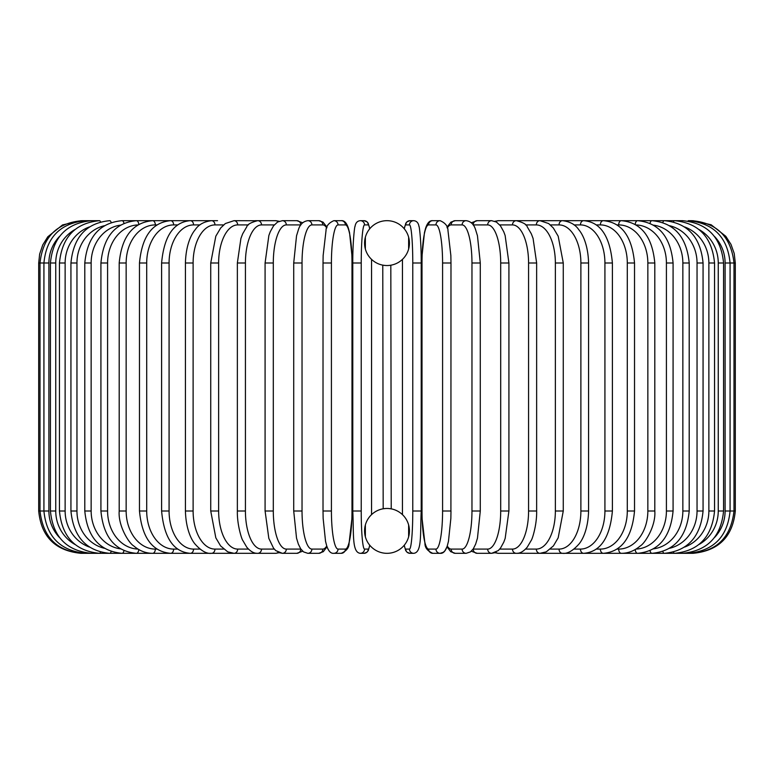 <?xml version="1.0" encoding="UTF-8"?>
<svg xmlns="http://www.w3.org/2000/svg" width="774" height="774" viewBox="0 0 774 774"><rect width="100%" height="100%" fill="white"/><g stroke="black" fill="none" stroke-linecap="round" stroke-linejoin="round"><path stroke-width="1.16" d="M386.99 553.323A4.228 4.228 0 0 0 387.01 553.323A22.427 22.427 0 0 0 409.427 530.887A22.427 22.427 0 0 0 387 508.46A22.427 22.427 0 0 0 364.573 530.887A22.427 22.427 0 0 0 387 553.323A4.228 4.228 0 0 1 386.99 553.323A4.228 4.228 0 0 0 387.01 553.323A4.228 4.228 0 0 1 386.99 553.323M386.99 220.677A4.228 4.228 0 0 1 387.01 220.677A22.427 22.427 0 0 0 364.573 243.113A22.427 22.427 0 0 0 387 265.54A22.427 22.427 0 0 0 409.427 243.113A22.427 22.427 0 0 0 387 220.677A4.228 4.228 0 0 0 386.99 220.677M408.633 536.817L408.633 524.966M408.633 249.034L408.633 237.183M365.367 524.966L365.367 536.817M365.367 237.183L365.367 249.034M385.994 508.479L383.672 508.711M383.178 508.789L382.772 265.134L384.591 265.405M390.822 265.211L391.228 508.866L389.419 508.595M385.404 265.482L386.091 265.521M388.006 265.521L388.712 265.472M389.699 265.376L390.338 265.288M38.7 262.996L48.897 262.996L48.897 511.004L38.7 511.004L38.7 262.996L39.648 254.095L42.725 244.981L47.785 236.796L62.549 224.924L81.018 220.677M38.7 511.004C41.206 536.711 55.322 550.817 81.018 553.323L255.168 553.323A4.228 3.667 90 0 0 256.049 553.197M82.276 220.822L82.189 220.677C56.947 222.806 42.889 236.912 40.006 262.996L40.006 511.004C42.976 537.166 57.034 551.281 82.189 553.323L82.276 553.178M59.463 236.496A38.09 37.51 90 0 0 48.897 262.996M85.972 221.054A4.228 0.735 -90 0 0 85.672 220.677C60.353 223.154 46.43 237.26 43.925 262.996L43.925 511.004C46.43 536.74 60.353 550.846 85.672 553.323A4.228 0.735 90 0 0 85.972 552.946M48.897 511.004A38.09 37.51 90 0 0 59.463 537.504M50.426 262.996L55.747 262.996L55.747 511.004L50.426 511.004L50.426 262.996C52.932 237.212 66.612 223.106 91.448 220.677L82.189 220.677M74.962 229.539A38.09 36.794 90 0 0 55.747 262.996M92.058 221.412A4.228 1.093 -90 0 0 91.448 220.677L99.478 220.677A4.228 1.451 -90 0 1 100.485 221.886M55.747 511.004A38.09 36.794 90 0 0 74.962 544.461M92.058 552.588A4.228 1.093 90 0 1 91.448 553.323C66.612 550.894 52.932 536.788 50.426 511.004M59.453 262.996L65.132 262.996L65.132 511.004L59.453 511.004L59.453 262.996C61.959 237.144 75.301 223.038 99.478 220.677M89.397 226.937A38.09 35.788 90 0 0 65.132 262.996M65.132 511.004A38.09 35.788 90 0 0 89.397 547.063M100.485 552.114A4.228 1.451 90 0 1 99.478 553.323C75.301 550.962 61.959 536.856 59.453 511.004M70.937 262.996L76.955 262.996L76.955 511.004L70.937 511.004L70.937 262.996C73.453 237.057 86.369 222.951 109.685 220.677A4.228 1.79 -90 0 1 111.166 222.515M104.374 225.727A38.09 34.52 90 0 0 76.955 262.996M76.955 511.004A38.09 34.52 90 0 0 104.374 548.273M111.166 551.485A4.228 1.79 90 0 1 109.685 553.323C86.369 551.049 73.453 536.943 70.937 511.004M84.792 262.996L91.148 262.996L91.148 511.004L84.792 511.004L84.792 262.996C87.317 236.931 99.72 222.825 122.011 220.677A4.228 2.119 -90 0 1 123.975 223.338M120.492 225.147A38.09 32.982 90 0 0 91.148 262.996M91.148 511.004A38.09 32.982 90 0 0 120.492 548.853M123.975 550.662A4.228 2.119 90 0 1 122.011 553.323C99.72 551.175 87.317 537.069 84.792 511.004M100.92 262.996L107.586 262.996L107.586 511.004L100.92 511.004L100.92 262.996C103.435 236.786 115.249 222.68 136.359 220.677L122.011 220.677M137.975 224.924A38.09 31.202 90 0 0 107.586 262.996M138.769 224.45A4.228 2.428 -90 0 0 136.359 220.677L152.604 220.677A4.228 2.719 -90 0 1 155.322 224.915A38.09 29.18 90 0 0 126.152 262.996L126.152 511.004L119.196 511.004L119.196 262.996L126.152 262.996M107.586 511.004A38.09 31.202 90 0 0 137.975 549.076M138.769 549.55A4.228 2.428 90 0 1 136.359 553.323C115.249 551.32 103.435 537.214 100.92 511.004M156.987 224.915L155.322 224.915M126.152 511.004A38.09 29.18 90 0 0 155.322 549.085L156.987 549.085M155.322 549.085A4.228 2.719 90 0 1 152.604 553.323C145.793 553.313 139.455 550.827 133.602 545.844C129.084 543.338 117.987 525.914 119.196 511.004M139.475 262.996L146.702 262.996L146.702 511.004L139.475 511.004L139.475 262.996C141.961 236.38 152.352 222.273 170.638 220.677L152.604 220.677C132.838 222.496 121.702 236.602 119.196 262.996M177.691 224.915L173.637 224.915A38.09 26.935 90 0 0 146.702 262.996M173.637 224.915A4.228 2.99 -90 0 0 170.638 220.677L190.317 220.677A4.228 3.241 -90 0 1 193.558 224.915A38.09 24.487 90 0 0 169.08 262.996L169.08 511.004L161.602 511.004L161.602 262.996L169.08 262.996M146.702 511.004A38.09 26.935 90 0 0 173.637 549.085L177.691 549.085M173.637 549.085A4.228 2.99 90 0 1 170.638 553.323C152.352 551.727 141.961 537.62 139.475 511.004M199.953 224.915L193.558 224.915M169.08 511.004A38.09 24.487 90 0 0 193.558 549.085L199.953 549.085M193.558 549.085A4.228 3.241 90 0 1 190.317 553.323C173.628 551.997 164.059 537.891 161.602 511.004M185.421 262.996L193.113 262.996L193.113 511.004L185.421 511.004L185.421 262.996C185.944 243.307 192.281 233.1 195.106 229.859C198.473 224.663 203.939 221.596 211.495 220.677L190.317 220.677C173.628 222.003 164.059 236.109 161.602 262.996M223.599 224.915L214.969 224.915A38.09 21.846 90 0 0 193.113 262.996M214.969 224.915A4.228 3.464 -90 0 0 211.495 220.677L217.523 220.677M193.113 511.004A38.09 21.846 90 0 0 214.969 549.085L223.599 549.085M214.969 549.085A4.228 3.464 90 0 1 211.495 553.323C206.59 553.952 201.085 550.836 194.99 543.987C192.31 540.881 185.963 530.79 185.421 511.004M210.731 262.996L218.636 262.996L218.636 511.004L210.731 511.004L210.731 262.996L215.811 236.205L220.706 227.943L225.34 223.551L234.009 220.677A4.228 3.667 -90 0 1 237.676 224.915A38.09 19.04 90 0 0 218.636 262.996M248.444 224.915L237.676 224.915M218.636 511.004A38.09 19.04 90 0 0 237.676 549.085L248.444 549.085M256.049 220.803A4.228 3.667 -90 0 0 255.168 220.677L257.684 220.677A4.228 3.831 -90 0 1 261.525 224.915A38.09 16.099 90 0 0 245.426 262.996L245.426 511.004L237.357 511.004L237.357 262.996L245.426 262.996M237.676 549.085A4.228 3.667 90 0 1 234.009 553.323L227.72 551.843L220.6 545.922L215.82 537.824L210.731 511.004M274.277 224.915L261.525 224.915M245.426 511.004A38.09 16.099 90 0 0 261.525 549.085L274.277 549.085M278.118 221.741A4.228 3.831 -90 0 0 275.573 220.677L279.172 221.277L275.573 220.677L257.684 220.677C250.96 222.399 247.322 224.441 246.78 226.792L242.668 233.825L240.917 238.44L237.357 262.996M278.118 552.259A4.228 3.831 90 0 1 275.573 553.323L279.172 552.723L275.573 553.323L257.684 553.323C254.133 553.555 250.495 551.514 246.78 547.208L242.746 540.358C241.72 539.236 237.008 524.646 237.357 511.004M261.525 549.085A4.228 3.831 90 0 1 257.684 553.323M265.085 262.996L273.299 262.996L273.299 511.004L265.085 511.004L265.085 262.996L268.868 235.49L270.271 231.707L273.551 225.815L277.547 222.061L282.346 220.677A4.228 3.976 -90 0 1 286.322 224.915A38.09 13.023 90 0 0 273.299 262.996M300.873 224.915A38.09 13.023 90 0 0 300.796 224.915L286.322 224.915M273.299 511.004A38.09 13.023 90 0 0 286.322 549.085L300.796 549.085A38.09 13.023 90 0 0 300.873 549.085M300.796 224.915A4.228 3.976 -90 0 0 296.819 220.677L302.702 222.796L296.819 220.677L282.346 220.677M300.796 549.085A4.228 3.976 90 0 1 296.819 553.323L302.702 551.204M286.322 549.085A4.228 3.976 90 0 1 282.346 553.323L279.172 552.723M293.859 262.996L302.034 262.996L302.034 511.004L293.714 511.004L293.714 262.996L296.539 235.789L298.348 229.888C299.983 224.421 303.137 221.354 307.81 220.677A4.228 4.093 -90 0 1 311.893 224.915A38.09 9.859 90 0 0 302.034 262.996M326.754 228.02A38.09 9.859 90 0 0 322.845 224.915L311.893 224.915M302.034 511.004A38.09 9.859 90 0 0 311.893 549.085L322.845 549.085A38.09 9.859 90 0 0 326.754 545.98M322.845 224.915A4.228 4.093 -90 0 0 318.762 220.677L307.81 220.677M322.845 549.085A4.228 4.093 90 0 1 318.762 553.323L323.3 551.678L327.034 546.802M311.893 549.085A4.228 4.093 90 0 1 307.81 553.323L318.762 553.323M323.087 262.996L331.417 262.996L331.417 511.004L323.087 511.004M331.417 511.004A38.09 6.618 90 0 0 338.035 549.085L345.388 549.085A38.09 6.618 90 0 0 351.996 511.004L351.996 262.996A38.09 6.618 90 0 0 345.388 224.915L338.035 224.915A38.09 6.618 90 0 0 331.417 262.996M338.035 224.915A4.228 4.17 -90 0 0 333.865 220.677C328.64 222.97 326.028 226.25 326.028 230.526L323.145 255.536L323.019 262.996L323.019 511.004L323.145 518.416L325.535 541.316L326.676 545.738C328.428 551.156 330.827 553.681 333.865 553.323L341.218 553.323A4.228 4.17 90 0 0 345.388 549.085M345.388 224.915A4.228 4.17 -90 0 0 341.218 220.677C344.256 220.319 346.655 222.844 348.406 228.262L349.558 232.684L351.938 255.584L352.064 262.996L351.938 255.584L349.558 232.684L348.406 228.262C346.655 222.844 344.256 220.319 341.218 220.677L333.865 220.677M338.035 549.085A4.228 4.17 90 0 1 333.865 553.323M412.774 262.996L421.22 262.996L421.22 511.004L412.774 511.004L412.774 262.996A38.09 3.319 -90 0 0 409.456 224.915L405.76 224.915A38.09 3.319 -90 0 0 404.299 228.833M404.299 545.167A38.09 3.319 -90 0 0 405.76 549.085L409.456 549.085A4.228 4.218 -90 0 0 413.664 553.323C422.246 552.53 420.089 533.779 421.22 511.004L421.22 262.996C421.346 241.952 419.295 225.602 418.976 226.472C418.424 222.864 416.654 220.929 413.664 220.677A4.228 4.218 90 0 0 409.456 224.915M409.456 549.085A38.09 3.319 -90 0 0 412.774 511.004M402.461 259.358A38.09 3.319 -90 0 0 402.441 262.996L402.441 511.004A38.09 3.319 -90 0 0 402.461 514.642M421.22 262.996C421.346 241.952 419.295 225.602 418.976 226.472C418.424 222.864 416.654 220.929 413.664 220.677L409.978 220.677A4.228 4.218 90 0 0 405.76 224.915M402.432 511.004L402.441 259.377M413.664 553.323L409.978 553.323L407.211 552.384L405.731 550.624L404.231 545.244L405.731 550.624L407.211 552.384L409.978 553.323A4.228 4.218 -90 0 1 405.76 549.085M369.701 228.833A38.09 3.319 90 0 0 368.24 224.915L364.544 224.915A38.09 3.319 90 0 0 361.226 262.996L361.226 511.004A38.09 3.319 90 0 0 364.544 549.085L368.24 549.085A38.09 3.319 90 0 0 369.701 545.167M371.539 514.642A38.09 3.319 90 0 0 371.559 511.004L371.559 262.996A38.09 3.319 90 0 0 371.539 259.358M361.226 511.004L352.78 511.004L352.78 262.996L361.226 262.996M364.544 549.085A4.228 4.218 90 0 1 360.336 553.323C351.754 552.53 353.912 533.779 352.78 511.004L352.78 262.996C352.654 241.952 354.705 225.602 355.024 226.472C355.576 222.864 357.346 220.929 360.336 220.677A4.228 4.218 -90 0 1 364.544 224.915M368.24 549.085A4.228 4.218 90 0 1 364.022 553.323L366.789 552.384L368.269 550.624L369.769 545.244L368.269 550.624L366.789 552.384L364.022 553.323L360.336 553.323M371.559 511.004L371.559 259.377M368.24 224.915A4.228 4.218 -90 0 0 364.022 220.677L360.336 220.677L364.022 220.677L367.089 221.857L368.163 223.202L369.769 228.756M450.913 511.004L450.981 262.996L450.855 255.536L447.972 230.526C447.972 226.25 445.36 222.97 440.135 220.677A4.228 4.17 90 0 0 435.965 224.915L428.612 224.915A38.09 6.618 -90 0 0 422.004 262.996L422.004 511.004A38.09 6.618 -90 0 0 428.612 549.085L435.965 549.085A38.09 6.618 -90 0 0 442.583 511.004L442.583 262.996L450.913 262.996M442.583 262.996A38.09 6.618 -90 0 0 435.965 224.915M435.965 549.085A4.228 4.17 -90 0 0 440.135 553.323C443.173 553.681 445.572 551.156 447.324 545.738L448.465 541.316L450.855 518.416L450.981 511.004L442.583 511.004M440.135 220.677L432.782 220.677A4.228 4.17 90 0 0 428.612 224.915M432.782 220.677C429.744 220.319 427.345 222.844 425.594 228.262L424.442 232.684L422.062 255.584L421.936 262.996L421.936 511.004L422.062 518.464L424.945 543.474C424.945 547.75 427.558 551.03 432.782 553.323A4.228 4.17 -90 0 1 428.612 549.085M447.246 545.98A38.09 9.859 -90 0 0 451.155 549.085L462.107 549.085A38.09 9.859 -90 0 0 471.966 511.004L471.966 262.996L480.286 262.996L477.461 235.789L475.652 229.888C474.017 224.421 470.863 221.354 466.19 220.677A4.228 4.093 90 0 0 462.107 224.915L451.155 224.915A38.09 9.859 -90 0 0 447.246 228.02M471.966 262.996A38.09 9.859 -90 0 0 462.107 224.915M480.141 511.004L471.966 511.004M446.966 227.198L450.981 222.109L455.238 220.677L466.19 220.677L455.238 220.677A4.228 4.093 90 0 0 451.155 224.915M432.782 553.323L440.135 553.323L443.338 552.288L445.031 550.624L446.966 546.802L450.7 551.678L455.238 553.323A4.228 4.093 -90 0 1 451.155 549.085M455.238 553.323L466.19 553.323A4.228 4.093 -90 0 1 462.107 549.085M473.127 549.085A38.09 13.023 -90 0 0 473.204 549.085L487.678 549.085A38.09 13.023 -90 0 0 500.701 511.004L500.701 262.996L508.915 262.996L505.132 235.49L503.729 231.707L500.449 225.815L496.453 222.061L491.654 220.677A4.228 3.976 90 0 0 487.678 224.915L473.204 224.915A38.09 13.023 -90 0 0 473.127 224.915M500.701 262.996A38.09 13.023 -90 0 0 487.678 224.915M508.915 262.996L508.915 511.004L500.701 511.004M491.654 220.677L477.181 220.677A4.228 3.976 90 0 0 473.204 224.915M471.298 551.204L477.181 553.323A4.228 3.976 -90 0 1 473.204 549.085M477.181 553.323L491.654 553.323A4.228 3.976 -90 0 1 487.678 549.085M499.723 549.085L512.475 549.085A38.09 16.099 -90 0 0 528.574 511.004L528.574 262.996L536.643 262.996L533.083 238.44L531.332 233.825L527.22 226.792C526.678 224.441 523.04 222.399 516.316 220.677A4.228 3.831 90 0 0 512.475 224.915L499.723 224.915M528.574 262.996A38.09 16.099 -90 0 0 512.475 224.915M536.643 262.996L536.643 511.004L528.574 511.004M517.951 220.803A4.228 3.667 90 0 1 518.832 220.677L498.427 220.677A4.228 3.831 90 0 0 495.882 221.741M508.915 511.004L505.17 538.375L503.768 542.187L500.478 548.147L498.262 550.595L491.654 553.323L494.828 552.723L498.427 553.323A4.228 3.831 -90 0 1 495.882 552.259M494.828 552.723L498.427 553.323L516.316 553.323A4.228 3.831 -90 0 1 512.475 549.085M525.556 549.085L536.324 549.085A38.09 19.04 -90 0 0 555.364 511.004L555.364 262.996L563.269 262.996L558.189 236.205L553.294 227.943L548.66 223.551L539.991 220.677A4.228 3.667 90 0 0 536.324 224.915L525.556 224.915M555.364 262.996A38.09 19.04 -90 0 0 536.324 224.915M563.269 262.996L563.269 511.004L555.364 511.004M536.643 511.004C536.992 524.646 532.28 539.236 531.254 540.358L527.22 547.208C523.505 551.514 519.867 553.555 516.316 553.323L518.832 553.323A4.228 3.667 -90 0 1 517.951 553.197M714.537 537.504A38.09 37.51 -90 0 0 725.103 511.004L725.103 262.996L735.3 262.996L735.3 511.004C732.794 536.711 718.678 550.817 692.982 553.323L539.991 553.323A4.228 3.667 -90 0 1 536.324 549.085M550.401 549.085L559.031 549.085A38.09 21.846 -90 0 0 580.887 511.004L580.887 262.996L588.579 262.996C588.056 243.307 581.719 233.1 578.894 229.859C575.527 224.663 570.061 221.596 562.505 220.677A4.228 3.464 90 0 0 559.031 224.915L550.401 224.915M580.887 262.996A38.09 21.846 -90 0 0 559.031 224.915M588.579 262.996L588.579 511.004L580.887 511.004M588.579 511.004C588.037 530.79 581.69 540.881 579.01 543.987C572.915 550.836 567.41 553.952 562.505 553.323A4.228 3.464 -90 0 1 559.031 549.085M574.047 549.085L580.442 549.085A38.09 24.487 -90 0 0 604.92 511.004L604.92 262.996L612.398 262.996C609.941 236.109 600.372 222.003 583.683 220.677A4.228 3.241 90 0 0 580.442 224.915L574.047 224.915M604.92 262.996A38.09 24.487 -90 0 0 580.442 224.915M612.398 262.996L612.398 511.004L604.92 511.004M612.398 511.004C609.941 537.891 600.372 551.997 583.683 553.323A4.228 3.241 -90 0 1 580.442 549.085M596.309 549.085L600.363 549.085A38.09 26.935 -90 0 0 627.298 511.004L627.298 262.996L634.525 262.996C632.039 236.38 621.648 222.273 603.362 220.677A4.228 2.99 90 0 0 600.363 224.915L596.309 224.915M627.298 262.996A38.09 26.935 -90 0 0 600.363 224.915M634.525 262.996L634.525 511.004L627.298 511.004M634.525 511.004C632.039 537.62 621.648 551.727 603.362 553.323A4.228 2.99 -90 0 1 600.363 549.085M617.013 549.085L618.678 549.085A38.09 29.18 -90 0 0 647.848 511.004L647.848 262.996L654.804 262.996C652.298 236.602 641.162 222.496 621.396 220.677A4.228 2.719 90 0 0 618.678 224.915L617.013 224.915M647.848 262.996A38.09 29.18 -90 0 0 618.678 224.915M654.804 262.996L654.804 511.004L647.848 511.004M654.804 511.004C656.013 525.914 644.916 543.338 640.398 545.844C634.545 550.827 628.207 553.313 621.396 553.323A4.228 2.719 -90 0 1 618.678 549.085M636.025 549.076A38.09 31.202 -90 0 0 666.414 511.004L666.414 262.996L673.08 262.996C670.565 236.786 658.751 222.68 637.641 220.677A4.228 2.428 90 0 0 635.231 224.45M666.414 262.996A38.09 31.202 -90 0 0 636.025 224.924M673.08 262.996L673.08 511.004L666.414 511.004M673.08 511.004C670.565 537.214 658.751 551.32 637.641 553.323A4.228 2.428 -90 0 1 635.231 549.55M653.508 548.853A38.09 32.982 -90 0 0 682.852 511.004L682.852 262.996L689.208 262.996C686.683 236.931 674.28 222.825 651.989 220.677A4.228 2.119 90 0 0 650.025 223.338M682.852 262.996A38.09 32.982 -90 0 0 653.508 225.147M689.208 262.996L689.208 511.004L682.852 511.004M689.208 511.004C686.683 537.069 674.28 551.175 651.989 553.323A4.228 2.119 -90 0 1 650.025 550.662M669.626 548.273A38.09 34.52 -90 0 0 697.045 511.004L697.045 262.996L703.063 262.996C700.547 237.057 687.631 222.951 664.315 220.677A4.228 1.79 90 0 0 662.834 222.515M697.045 262.996A38.09 34.52 -90 0 0 669.626 225.727M703.063 262.996L703.063 511.004L697.045 511.004M703.063 511.004C700.547 536.943 687.631 551.049 664.315 553.323A4.228 1.79 -90 0 1 662.834 551.485M684.603 547.063A38.09 35.788 -90 0 0 708.868 511.004L708.868 262.996L714.547 262.996C712.041 237.144 698.699 223.038 674.522 220.677A4.228 1.451 90 0 0 673.515 221.886M708.868 262.996A38.09 35.788 -90 0 0 684.603 226.937M714.547 262.996L714.547 511.004L708.868 511.004M714.547 511.004C712.041 536.856 698.699 550.962 674.522 553.323A4.228 1.451 -90 0 1 673.515 552.114M699.038 544.461A38.09 36.794 -90 0 0 718.253 511.004L718.253 262.996L723.574 262.996C721.068 237.212 707.388 223.106 682.552 220.677A4.228 1.093 90 0 0 681.942 221.412M718.253 262.996A38.09 36.794 -90 0 0 699.038 229.539M723.574 262.996L723.574 511.004L718.253 511.004M723.574 511.004C721.068 536.788 707.388 550.894 682.552 553.323A4.228 1.093 -90 0 1 681.942 552.588M735.3 511.004L730.076 511.004L730.076 262.996C727.57 237.26 713.647 223.154 688.328 220.677A4.228 0.735 90 0 0 688.028 221.054M725.103 262.996A38.09 37.51 -90 0 0 714.537 236.496M688.028 552.946A4.228 0.735 -90 0 0 688.328 553.323C713.647 550.846 727.57 536.74 730.076 511.004L725.103 511.004M691.724 553.178L691.811 553.323C716.966 551.281 731.024 537.166 733.994 511.004L733.994 262.996C731.111 236.912 717.053 222.806 691.811 220.677L691.724 220.822M692.982 220.677L711.151 224.779L725.799 236.283L730.985 244.381L734.207 253.446L735.3 262.996M256.494 553.255L255.178 553.323L256.494 553.255M256.494 220.745L234.009 220.677M265.085 511.004L268.83 538.375L273.522 548.147L275.738 550.595L282.346 553.323L296.819 553.323M318.762 220.677L323.019 222.109L327.034 227.198M307.81 553.323L303.553 551.891L300.689 548.805L298.338 544.074L296.529 538.143L293.714 511.004M341.218 553.323C346.442 551.03 349.055 547.75 349.055 543.474L351.938 518.464L352.064 511.004L352.064 262.996M413.664 220.677L409.978 220.677L406.911 221.857L405.837 223.202L404.231 228.756M352.78 262.996C352.654 241.952 354.705 225.602 355.024 226.472C355.576 222.864 357.346 220.929 360.336 220.677M480.286 262.996L480.286 511.004L477.471 538.143L475.662 544.074L473.311 548.805L470.447 551.891L466.19 553.323M477.181 220.677L471.298 222.796L477.181 220.677M498.427 220.677L494.828 221.277L498.427 220.677M518.832 220.677L682.552 220.677M563.269 511.004L558.18 537.824L553.4 545.922L546.28 551.843L539.991 553.323L517.506 553.255M688.328 220.677L691.811 220.677"/></g></svg>
